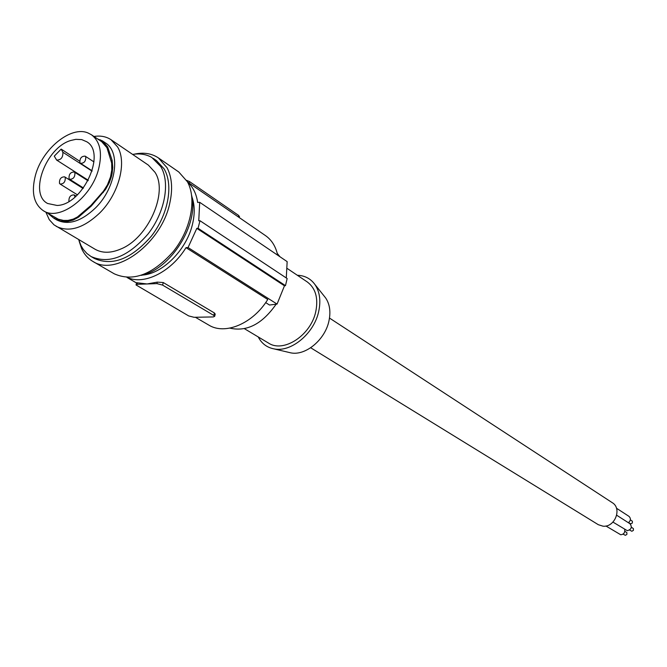 <?xml version="1.0" encoding="UTF-8"?>
<svg xmlns="http://www.w3.org/2000/svg" width="667" height="667" viewBox="0 0 667 667"><rect width="100%" height="100%" fill="white"/><g stroke="black" fill="none" stroke-linecap="round" stroke-linejoin="round"><path stroke-width="1" d="M616.708 515.241L629.973 523.737C632.366 527.13 631.466 529.44 627.297 530.682L612.956 522.094M329.498 318.076L612.256 502.676C622.361 508.462 614.832 527.647 602.985 526.18L598.307 524.696L310.68 347.757M88.269 180.273L56.645 160.088L54.269 156.145L61.181 149.1L62.856 152.243L92.071 171.144M56.645 160.088C61.039 160.038 63.107 157.42 62.856 152.243M93.955 136.468C100.525 135.451 106.211 136.527 111.014 139.711L148.374 165.124L154.977 172.278C168.459 192.363 148.266 238.077 120.752 249.033C110.839 253.243 102.284 253.318 95.081 249.25L54.002 224.846L49.233 219.618L45.923 212.256M78.664 239.57L81.107 245.815L83.383 249.533L86.877 253.46L91.037 256.52C109.063 264.399 128.056 256.903 147.999 234.034C164.999 212.298 170.427 182.5 160.755 166.533L151.776 157.445C146.24 154.269 139.862 153.26 132.633 154.419M111.014 139.711L117.584 146.923C127.139 162.348 118.809 194.03 99.842 212.848C83.658 228.164 69.101 232.658 56.161 226.305M102.359 140.837L105.419 142.896C121.177 152.226 116.1 187.71 95.523 207.904C81.116 221.569 68.159 225.563 56.645 219.885L53.844 218.217L60.514 220.977L67.751 221.411L73.162 220.085L78.272 217.342L91.221 206.128L90.887 205.486L103.443 191.196L107.437 184.859L110.522 176.913L111.331 176.855L112.156 173.303L112.748 167.359L112.156 160.38L107.662 146.932L102.359 140.837L97.732 139.011M111.331 176.855L109.263 182.716L105.578 189.386L91.221 206.128M624.846 531.257L626.897 532.683L626.88 534.45L625.329 535.318L623.078 534.1M630.357 519.801L632.391 521.26L632.358 523.011L630.815 523.87L628.547 522.62M90.887 205.486L77.447 216.975L73.262 219.118L67.984 220.41L63.557 220.443L58.312 219.185L43.28 210.68C59.171 221.652 91.371 197.849 98.574 169.126C102.56 152.885 100.167 141.421 91.396 134.742L88.119 133.016C71.161 125.404 42.538 148.641 35.476 175.146C31.082 192.063 33.683 203.91 43.28 210.68M48.274 213.657L53.844 218.217M67.084 220.494L66.833 221.494M59.48 183.358L60.105 184.05C63.757 184 65.466 181.824 65.241 177.522L64.624 176.838C60.98 176.872 59.263 179.048 59.48 183.358M75.846 139.336L70.86 140.462C45.973 147.457 28.589 194.014 47.657 203.502L57.045 205.453C82.583 205.144 106.753 152.985 86.768 141.771L81.733 139.603L75.846 139.336M61.181 149.1L79.615 161.147M616.458 508.221L628.973 516.35C631.024 518.434 630.832 520.56 628.389 522.72M79.915 162.665L80.507 163.315C84.225 163.307 85.968 161.131 85.726 156.787L85.151 156.145C81.432 156.136 79.69 158.312 79.915 162.665M69.034 178.598L69.66 179.281C73.378 179.248 75.121 177.055 74.879 172.686L74.27 172.011C70.552 172.028 68.809 174.22 69.034 178.598M75.096 196.973L74.145 194.906C70.51 194.881 68.768 197.048 68.909 201.409M91.396 134.742L101.759 141.729L106.953 147.69L107.662 146.932M110.522 176.913L111.789 169.96L111.681 163.065L106.953 147.69M191.687 195.673C199.041 224.445 170.327 269.743 141.179 275.371M79.106 241.02L81.649 248.708C84.242 254.31 87.986 258.546 92.88 261.422L114.265 273.82C132.958 282.074 152.626 274.671 173.262 251.592C190.92 229.598 196.932 198.974 187.427 181.783L178.781 171.986L158.446 157.937C151.617 153.377 143.513 152.134 134.134 154.202M92.88 261.422C116.066 277.122 161.906 242.98 169.868 202.776C172.878 188.878 171.944 177.214 167.075 167.784L158.446 157.937M631.391 527.197L633.408 528.631L633.392 530.39L631.841 531.257L629.598 530.032M91.037 256.52L94.472 258.513C112.498 266.4 131.457 258.938 151.367 236.135C168.326 214.466 173.72 184.734 164.032 168.776L156.495 160.622L153.218 158.371M624.712 529.49C625.104 532.599 623.787 534.359 620.752 534.767L605.919 525.996M288.444 352.301L290.845 352.868C305.586 355.97 325.121 339.736 328.956 320.927C330.882 311.772 329.773 304.11 325.638 297.941L324.12 296.031M258.237 336.943C261.664 343.563 266.958 347.557 274.137 348.916C291.262 352.526 314.174 333.433 318.718 311.372C321.002 300.642 319.735 291.687 314.932 284.517C310.647 278.614 304.777 275.538 297.332 275.263M287.327 268.543L307.229 281.916C315.558 288.144 318.417 297.982 315.808 311.431C311.072 335.168 283.583 353.252 268.493 343.063L244.43 328.698M276.113 304.219C262.231 324.054 246.815 332.016 229.857 328.122M277.239 253.36L279.948 256.737M277.664 255.194C275.779 246.498 271.727 239.978 265.524 235.634L187.519 181.966M191.921 196.865C194.856 205.019 194.972 214.474 192.246 225.213C186.101 250.317 162.256 273.954 142.354 275.071M187.685 182.283C193.063 187.043 196.381 193.772 197.649 202.46L199.691 202.309L198.749 220.81L199.992 220.727L198.057 228.289L196.815 228.364L188.052 247.549L186.01 247.657C171.069 272.011 144.039 285.393 127.355 277.472M186.01 247.657L267.75 299.491C253.068 323.537 225.113 335.318 208.838 325.104L195.381 317.267M265.683 302.61L269.51 305.019L277.063 304.085L284.467 285.81L285.476 285.643L287.16 278.548L199.992 220.727M188.052 247.549L277.063 304.085M196.815 228.364L284.467 285.81M198.057 228.289L285.476 285.643M199.691 202.309L287.152 261.622L286.285 277.964M238.311 216.908L238.678 215.466L189.52 181.582L186.593 180.34M238.678 215.466L239.436 216.775M215.224 314.115L214.399 312.965L163.257 282.541L157.312 282.124L147.073 283.967L137.71 282.841L137.319 284.309L136.026 284.942L188.661 315.908L194.022 317.292L213.29 316.933L214.674 316.333L215.124 314.49M136.093 284.684L136.618 282.7L137.71 282.841M214.399 312.965L213.79 315.424L214.674 316.333M213.79 315.424L162.598 285.092L156.92 283.617L137.319 284.309M54.919 217.6L54.377 218.526M102.668 192.188L103.285 192.513M79.04 215.858L79.081 216.758M100.125 140.629L100.575 139.862M111.339 160.822L112.156 160.38M189.136 183.075L189.52 181.582M157.312 282.124L156.92 283.617M163.257 282.541L162.598 285.092M92.163 170.852L80.507 163.315M83.442 187.961L69.66 179.281M77.439 194.839L60.105 184.05M290.845 352.868L274.137 348.916M239.245 217.55L239.503 216.508M127.005 277.455L136.543 283.008M88.002 180.765L74.27 172.011M93.955 161.906L85.151 156.145M83.075 188.453L64.624 176.838M325.638 297.941L314.932 284.517M76.08 196.106L74.145 194.906"/></g></svg>
